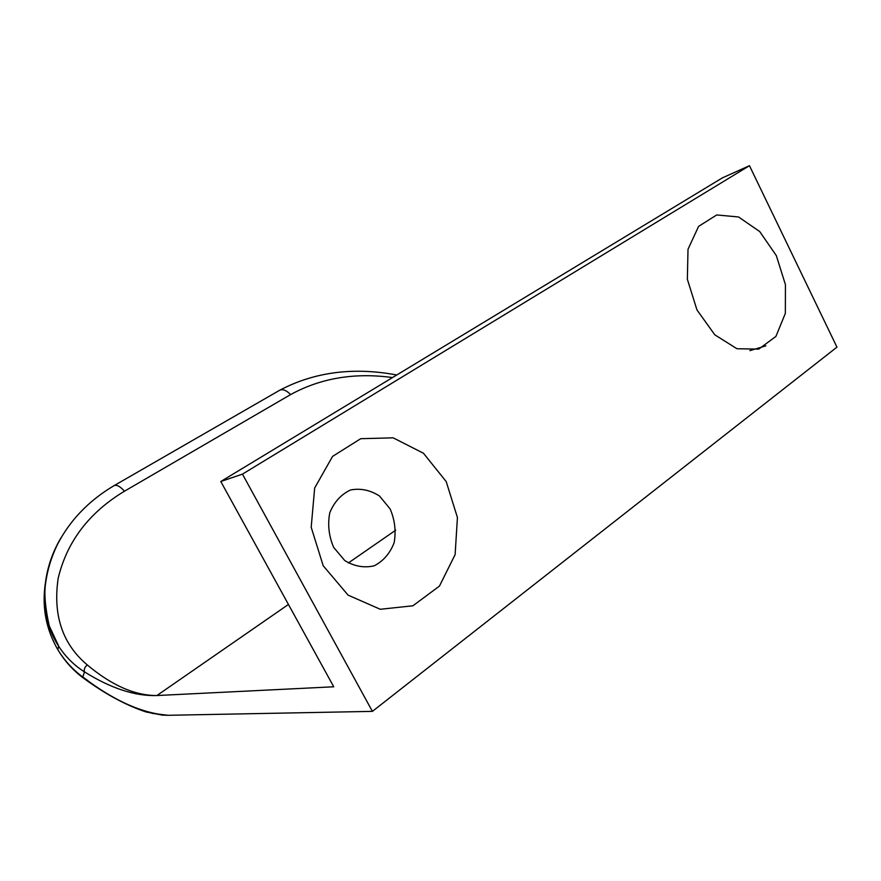 <?xml version="1.0" encoding="UTF-8"?>
<svg xmlns="http://www.w3.org/2000/svg" width="881" height="881" viewBox="0 0 881 881"><rect width="100%" height="100%" fill="white"/><g stroke="black" fill="none" stroke-linecap="round" stroke-linejoin="round"><path stroke-width="1.32" d="M390.184 509.02L379.546 496.047C370.273 490.078 360.604 488.063 350.528 489.979C341.145 494.395 334.229 501.961 329.802 512.665C327.523 524.448 328.811 536.011 333.657 547.365L344.746 560.547C354.338 566.384 364.161 568.135 374.205 565.811C383.389 561.032 390.03 553.345 394.126 542.74C396.164 531.243 394.853 519.999 390.184 509.02M446.204 481.577L457.426 517.521L455.125 554.612L439.443 586.096L412.914 605.787L380.306 609.278L348.094 595.138L323.206 565.767L311.191 527.256L314.66 488.008L332.578 456.391L360.736 438.694L393.135 437.824L423.453 453.241L446.204 481.577M776.326 255.622L785.434 284.673L785.345 313.372L775.941 336.377L758.772 349.118L736.945 348.733L714.799 334.813L696.97 309.936L687.356 279.233L688.006 249.268L698.611 226.351L716.738 214.953L738.531 216.968L759.708 231.538L776.326 255.622M61.23 537.443C39.238 573.883 39.7 617.922 58.675 646.28L59.005 646.797C65.987 657.27 74.478 665.629 84.466 671.862C83.816 669.197 84.785 666.906 87.373 665.001C62.507 644.165 52.772 615.235 58.179 578.233C67.011 541.529 89.113 512.511 124.474 491.202L290.62 394.578C320.805 378.059 354.768 372.388 392.519 377.564M87.946 680.694L82.803 677.037L84.466 671.862C110.852 688.358 135.002 696.243 156.884 695.538C134.947 695.616 111.777 685.44 87.373 665.001M765.831 345.848L749.929 350.638M152.094 713.379L168.128 715.295L372.399 711.374L836.95 347.136L749.467 165.694L722.42 177.852L220.79 481.511L333.745 686.784L156.884 695.538L288.439 604.454M57.871 649.726C64.544 660.904 72.969 670.287 83.166 677.885C105.07 694.008 126.049 705.362 146.125 711.969L162.335 715.119L168.128 715.295C142.326 713.434 113.88 700.681 82.803 677.037C72.815 669.67 64.511 660.563 57.871 649.726L57.783 649.572C40.856 620.235 39.689 587.495 54.281 551.363M372.399 711.374L242.462 474.121L220.79 481.511M749.467 165.694L242.462 474.121M290.62 394.578C286.435 390.349 282.834 388.884 279.806 390.184L279.552 390.327M396.769 374.987C353.512 366.881 314.517 371.947 279.806 390.184L114.167 485.596C116.755 484.572 120.19 486.444 124.474 491.202M395.679 530.208L348.336 562.981M114.156 485.585C88.948 500.529 70.062 520.109 57.518 544.337C51.076 557.607 47.012 571.273 45.338 585.358C44.138 595.314 45.449 608.826 49.248 625.873L59.005 646.797M58.675 646.28L57.794 649.572"/></g></svg>
